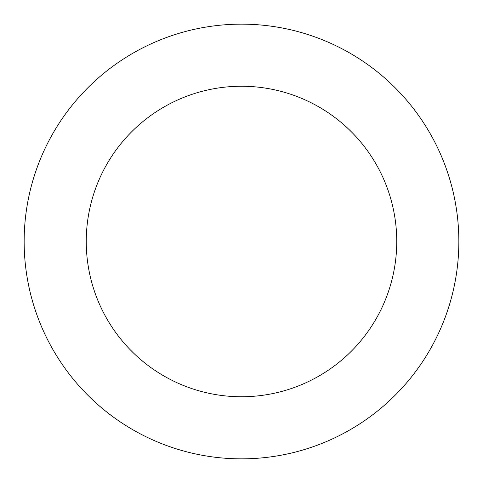 <?xml version="1.0" encoding="UTF-8"?>
<svg xmlns="http://www.w3.org/2000/svg" width="483" height="483" viewBox="0 0 483 483"><rect width="100%" height="100%" fill="white"/><g stroke="black" fill="none" stroke-linecap="round" stroke-linejoin="round"><path stroke-width="0.72" d="M86.252 241.5A155.248 155.248 0 0 1 241.5 86.252A155.248 155.248 0 0 1 396.748 241.5A155.248 155.248 0 0 1 241.5 396.748A155.248 155.248 0 0 1 86.252 241.5M458.85 241.5A217.35 217.35 0 0 1 241.5 458.85A217.35 217.35 0 0 1 24.15 241.5A217.35 217.35 0 0 1 241.5 24.15A217.35 217.35 0 0 1 458.85 241.5"/></g></svg>
